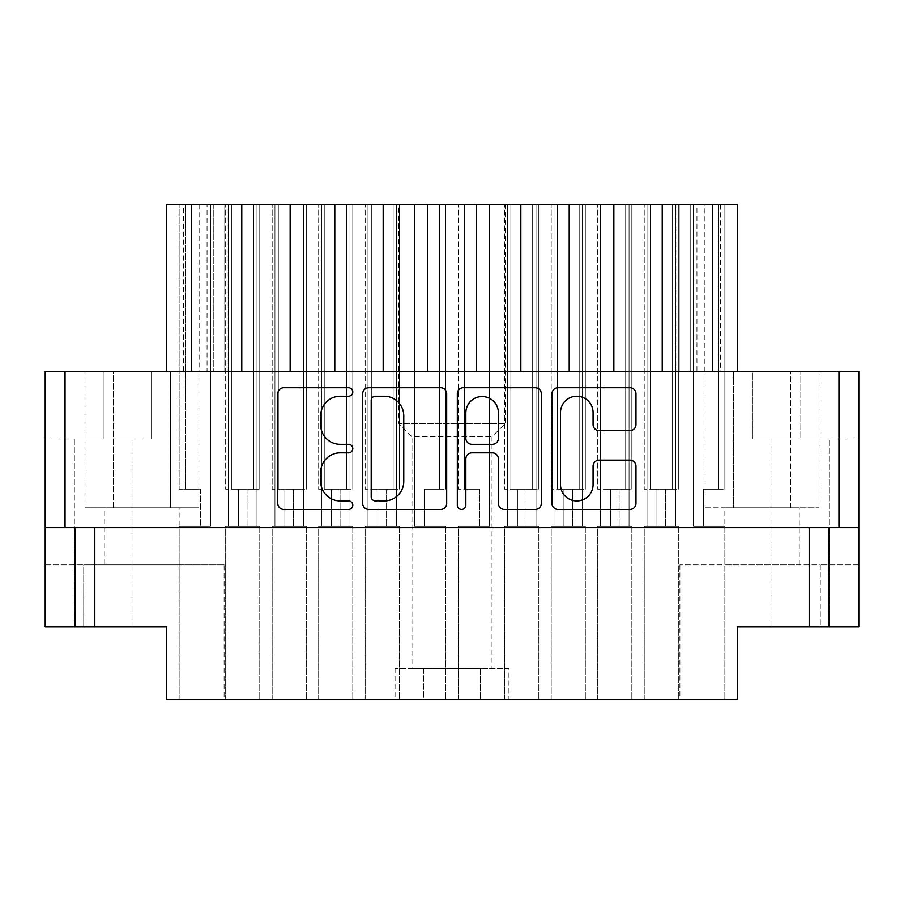 <?xml version="1.0" encoding="UTF-8"?>
<svg xmlns="http://www.w3.org/2000/svg" width="904" height="904" viewBox="0 0 904 904"><rect width="100%" height="100%" fill="white"/><g stroke="black" fill="none" stroke-linecap="round" stroke-linejoin="round"><path stroke-width="0.68" stroke-dasharray="4.52 3.39" d="M185.297 489.211L185.297 204.575L179.15 204.575L210.462 204.575L210.462 526.41L179.15 526.41L179.15 699.425L259.764 699.425L179.15 699.425L259.764 699.425L179.15 699.425L179.15 526.41L210.462 526.41L179.15 526.41L210.462 526.41L200.541 526.41L210.462 526.41L210.462 204.575L228.441 204.575L210.462 204.575L210.462 526.41L210.462 204.575L228.441 204.575L228.441 526.41L259.764 526.41L259.764 699.425L259.764 526.41L228.441 526.41L259.764 526.41L228.441 526.41L238.373 526.41L228.441 526.41L238.373 526.41L228.441 526.41L228.441 204.575L228.441 526.41L228.441 204.575L179.15 204.575L210.462 204.575L185.297 204.575L185.297 489.211L185.297 204.575L185.297 489.211L200.541 489.211L179.15 489.211L179.15 204.575L179.15 489.211L200.541 489.211L200.541 526.41L200.541 489.211L185.297 489.211M231.797 489.211L231.797 204.575L225.661 204.575L256.973 204.575L256.973 526.41L225.661 526.41L225.661 699.425L306.275 699.425L225.661 699.425L306.275 699.425L225.661 699.425L225.661 526.41L256.973 526.41L225.661 526.41L256.973 526.41L247.052 526.41L256.973 526.41L256.973 204.575L274.952 204.575L256.973 204.575L256.973 526.41L256.973 204.575L274.952 204.575L274.952 526.41L306.275 526.41L306.275 699.425L306.275 526.41L274.952 526.41L306.275 526.41L274.952 526.41L284.873 526.41L274.952 526.41L284.873 526.41L274.952 526.41L274.952 204.575L225.661 204.575L256.973 204.575L231.797 204.575L231.797 489.211L231.797 204.575L231.797 489.211L247.052 489.211L231.797 489.211L247.052 489.211L247.052 526.41L247.052 489.211L225.661 489.211L225.661 204.575L225.661 489.211L231.797 489.211M324.818 489.211L324.818 204.575L318.671 204.575L349.995 204.575L349.995 526.41L318.671 526.41L318.671 699.425L399.286 699.425L318.671 699.425L399.286 699.425L318.671 699.425L318.671 526.41L349.995 526.41L318.671 526.41L349.995 526.41L340.073 526.41L349.995 526.41L349.995 204.575L367.973 204.575L349.995 204.575L349.995 526.41L349.995 204.575L367.973 204.575L367.973 526.41L399.286 526.41L399.286 699.425L399.286 526.41L367.973 526.41L399.286 526.41L367.973 526.41L377.895 526.41L367.973 526.41L377.895 526.41L367.973 526.41L367.973 204.575L318.671 204.575L349.995 204.575L324.818 204.575L324.818 489.211L324.818 204.575L324.818 489.211L340.073 489.211L324.818 489.211L340.073 489.211L340.073 526.41L340.073 489.211L318.671 489.211L318.671 204.575L318.671 489.211L324.818 489.211M510.862 489.211L510.862 204.575L504.714 204.575L536.027 204.575L536.027 526.41L504.714 526.41L504.714 699.425L585.329 699.425L504.714 699.425L585.329 699.425L504.714 699.425L504.714 526.41L536.027 526.41L504.714 526.41L536.027 526.41L526.105 526.41L536.027 526.41L536.027 204.575L554.005 204.575L536.027 204.575L536.027 526.41L536.027 204.575L554.005 204.575L554.005 526.41L585.329 526.41L585.329 699.425L585.329 526.41L554.005 526.41L585.329 526.41L554.005 526.41L563.926 526.41L554.005 526.41L563.926 526.41L554.005 526.41L554.005 204.575L504.714 204.575L536.027 204.575L510.862 204.575L510.862 489.211L510.862 204.575L510.862 489.211L526.105 489.211L510.862 489.211L526.105 489.211L526.105 526.41L526.105 489.211L504.714 489.211L504.714 204.575L504.714 489.211L510.862 489.211M603.872 489.211L603.872 204.575L597.725 204.575L629.048 204.575L629.048 526.41L597.725 526.41L597.725 699.425L678.339 699.425L597.725 699.425L678.339 699.425L597.725 699.425L597.725 526.41L629.048 526.41L597.725 526.41L629.048 526.41L619.127 526.41L629.048 526.41L629.048 204.575L647.027 204.575L629.048 204.575L629.048 526.41L629.048 204.575L647.027 204.575L647.027 526.41L678.339 526.41L678.339 699.425L678.339 526.41L647.027 526.41L678.339 526.41L647.027 526.41L656.948 526.41L647.027 526.41L656.948 526.41L647.027 526.41L647.027 204.575L597.725 204.575L629.048 204.575L603.872 204.575L603.872 489.211L603.872 204.575L603.872 489.211L619.127 489.211L603.872 489.211L619.127 489.211L619.127 526.41L619.127 489.211L597.725 489.211L597.725 204.575L597.725 489.211L603.872 489.211M278.308 489.211L278.308 204.575L272.16 204.575L303.484 204.575L303.484 526.41L272.16 526.41L272.16 699.425L352.786 699.425L272.16 699.425L352.786 699.425L272.16 699.425L272.16 526.41L303.484 526.41L272.16 526.41L303.484 526.41L293.563 526.41L303.484 526.41L303.484 204.575L321.462 204.575L303.484 204.575L303.484 526.41L303.484 204.575L321.462 204.575L321.462 526.41L352.786 526.41L352.786 699.425L352.786 526.41L321.462 526.41L352.786 526.41L321.462 526.41L331.384 526.41L321.462 526.41L331.384 526.41L321.462 526.41L321.462 204.575L272.16 204.575L303.484 204.575L278.308 204.575L278.308 489.211L278.308 204.575L278.308 489.211L293.563 489.211L278.308 489.211L293.563 489.211L293.563 526.41L293.563 489.211L272.16 489.211L272.16 204.575L272.16 489.211L278.308 489.211M371.329 489.211L371.329 204.575L365.182 204.575L396.494 204.575L396.494 526.41L365.182 526.41L365.182 699.425L445.796 699.425L365.182 699.425L445.796 699.425L365.182 699.425L365.182 526.41L396.494 526.41L365.182 526.41L396.494 526.41L386.573 526.41L396.494 526.41L396.494 204.575L414.484 204.575L396.494 204.575L396.494 526.41L396.494 204.575L414.484 204.575L414.484 526.41L445.796 526.41L445.796 699.425L445.796 526.41L414.484 526.41L445.796 526.41L414.484 526.41L424.405 526.41L414.484 526.41L424.405 526.41L414.484 526.41L414.484 204.575L365.182 204.575L396.494 204.575L371.329 204.575L371.329 489.211L371.329 204.575L371.329 489.211L386.573 489.211L371.329 489.211L386.573 489.211L386.573 526.41L386.573 489.211L365.182 489.211L365.182 204.575L365.182 489.211L371.329 489.211M464.351 489.211L464.351 204.575L458.204 204.575L489.516 204.575L489.516 526.41L458.204 526.41L458.204 699.425L538.818 699.425L458.204 699.425L538.818 699.425L458.204 699.425L458.204 526.41L489.516 526.41L458.204 526.41L489.516 526.41L479.595 526.41L489.516 526.41L489.516 204.575L507.506 204.575L489.516 204.575L489.516 526.41L489.516 204.575L507.506 204.575L507.506 526.41L538.818 526.41L538.818 699.425L538.818 526.41L507.506 526.41L538.818 526.41L507.506 526.41L517.427 526.41L507.506 526.41L517.427 526.41L507.506 526.41L507.506 204.575L458.204 204.575L489.516 204.575L464.351 204.575L464.351 489.211L464.351 204.575L464.351 489.211L479.595 489.211L464.351 489.211L479.595 489.211L479.595 526.41L479.595 489.211L458.204 489.211L458.204 204.575L458.204 489.211L464.351 489.211M557.361 489.211L557.361 204.575L551.214 204.575L582.538 204.575L582.538 526.41L551.214 526.41L551.214 699.425L631.839 699.425L551.214 699.425L631.839 699.425L551.214 699.425L551.214 526.41L582.538 526.41L551.214 526.41L582.538 526.41L572.616 526.41L582.538 526.41L582.538 204.575L600.516 204.575L582.538 204.575L582.538 526.41L582.538 204.575L600.516 204.575L600.516 526.41L631.839 526.41L631.839 699.425L631.839 526.41L600.516 526.41L631.839 526.41L600.516 526.41L610.437 526.41L600.516 526.41L610.437 526.41L600.516 526.41L600.516 204.575L551.214 204.575L582.538 204.575L557.361 204.575L557.361 489.211L557.361 204.575L557.361 489.211L572.616 489.211L557.361 489.211L572.616 489.211L572.616 526.41L572.616 489.211L551.214 489.211L551.214 204.575L551.214 489.211L557.361 489.211M650.383 489.211L650.383 204.575L644.236 204.575L675.559 204.575L675.559 526.41L644.236 526.41L644.236 699.425L724.85 699.425L644.236 699.425L724.85 699.425L644.236 699.425L644.236 526.41L675.559 526.41L644.236 526.41L675.559 526.41L665.626 526.41L675.559 526.41L675.559 204.575L693.537 204.575L675.559 204.575L675.559 526.41L675.559 204.575L693.537 204.575L693.537 526.41L724.85 526.41L724.85 699.425L724.85 526.41L693.537 526.41L724.85 526.41L693.537 526.41L703.459 526.41L693.537 526.41L703.459 526.41L693.537 526.41L693.537 204.575L644.236 204.575L675.559 204.575L650.383 204.575L650.383 489.211L650.383 204.575L650.383 489.211L665.626 489.211L650.383 489.211L665.626 489.211L665.626 526.41L665.626 489.211L644.236 489.211L644.236 204.575L644.236 489.211L650.383 489.211M560.503 484.657A16.283 16.283 0 0 0 576.786 500.94A16.283 16.283 0 0 0 593.069 484.657L593.069 466.238A6.091 6.091 0 0 1 599.149 460.159L629.885 460.159A6.091 6.091 0 0 1 635.975 466.238L635.975 503.37A6.091 6.091 0 0 1 629.885 509.46L558.062 509.46A6.091 6.091 0 0 1 551.982 503.37L551.982 393.805A6.091 6.091 0 0 1 558.062 387.726L629.885 387.726A6.091 6.091 0 0 1 635.975 393.805L635.975 424.541A6.091 6.091 0 0 1 629.885 430.632L599.149 430.632A6.091 6.091 0 0 1 593.069 424.541L593.069 412.529A16.283 16.283 0 0 0 576.786 396.246A16.283 16.283 0 0 0 560.503 412.529L560.503 484.657M461.582 509.46A4.26 4.26 0 0 0 465.842 505.2L465.842 458.938A6.091 6.091 0 0 1 471.933 452.847L492.33 452.847A6.091 6.091 0 0 1 498.409 458.938L498.409 503.37A6.091 6.091 0 0 0 504.5 509.46L535.236 509.46A6.091 6.091 0 0 0 541.327 503.37L541.327 393.805A6.091 6.091 0 0 0 535.236 387.726L463.413 387.726A6.091 6.091 0 0 0 457.322 393.805L457.322 505.2A4.26 4.26 0 0 0 461.582 509.46M675.887 371.386L737.257 371.386L737.257 204.575L720.386 204.575L720.386 371.386L737.257 371.386L712.454 371.386L737.257 371.386L737.257 204.575L675.887 204.575L679.209 204.575L679.209 371.386L675.887 371.386L675.887 204.575M505.336 204.575L505.336 423.479L398.664 423.479L505.336 423.479L492.002 436.801L492.002 668.418L411.998 668.418L411.998 436.801L492.002 436.801L411.998 436.801L398.664 423.479L398.664 204.575L505.336 204.575L398.664 204.575M74.343 626.879L74.343 438.982L132.018 438.982L74.343 438.982L132.018 438.982L74.343 438.982L74.343 626.879L132.018 626.879L132.018 438.982L132.018 626.879L74.343 626.879M104.728 564.864L179.15 564.864L104.728 564.864L104.728 507.811L179.15 507.811L104.728 507.811M179.15 564.864L179.15 507.811M724.85 564.864L799.272 564.864L724.85 564.864L724.85 507.811L799.272 507.811L724.85 507.811M799.272 564.864L799.272 507.811M771.982 626.879L771.982 438.982L829.657 438.982L771.982 438.982L829.657 438.982L771.982 438.982L771.982 626.879L829.657 626.879L829.657 438.982L829.657 626.879L771.982 626.879M752.444 371.386L800.82 371.386L752.444 371.386L800.82 371.386L752.444 371.386L752.444 438.982L800.82 438.982L752.444 438.982L752.444 371.386M224.102 564.864L83.722 564.864L83.722 626.879L166.743 626.879L45.2 626.879L83.722 626.879L83.722 564.864L224.102 564.864L224.102 699.425L166.743 699.425L224.102 699.425M94.807 626.879L166.743 626.879L166.743 699.425L166.743 626.879L166.743 699.425L737.257 699.425L679.898 699.425L737.257 699.425L737.257 626.879L737.257 699.425L737.257 626.879L858.8 626.879L858.8 371.386L45.2 371.386L151.556 371.386L45.2 371.386L103.18 371.386L45.2 371.386L45.2 626.879L45.2 564.864L45.2 626.879L94.807 626.879L94.807 527.653L829.036 527.653L829.036 626.879L829.036 527.653L858.8 527.653L829.036 527.653L829.036 626.879M411.998 668.418L492.002 668.418M170.404 371.386L113.475 371.386L198.869 371.386L170.404 371.386L170.404 507.811L113.475 507.811L113.475 371.386L85.01 371.386L113.475 371.386L113.475 507.811L198.869 507.811L170.404 507.811L170.404 371.386M705.131 507.811L818.99 507.811L733.596 507.811L733.596 371.386L790.525 371.386L733.596 371.386L733.596 507.811L705.131 507.811L705.131 371.386M818.99 371.386L790.525 371.386L818.99 371.386L818.99 507.811M166.743 371.386L166.743 204.575L166.743 371.386L191.546 371.386L166.743 371.386L166.743 204.575L224.791 204.575L213.254 204.575L213.254 371.386L207.05 371.386L207.05 204.575L213.254 204.575L213.254 371.386L228.113 371.386L224.791 371.386L224.791 204.575L228.113 204.575L224.791 204.575L224.791 371.386L166.743 371.386L183.614 371.386L183.614 204.575L207.05 204.575M199.727 204.575L199.727 371.386L207.05 371.386M199.727 371.386L183.614 371.386M737.257 371.386L737.257 204.575L712.454 204.575L712.454 371.386L191.546 371.386L191.546 204.575L166.743 204.575L183.614 204.575M720.386 371.386L679.209 371.386L679.209 204.575L696.95 204.575L696.95 371.386M712.454 371.386L662.225 371.386L662.225 204.575L712.454 204.575M191.546 371.386L662.225 371.386M45.2 438.982L45.2 371.386L45.2 438.982L45.2 371.386L45.2 438.982L151.556 438.982L103.18 438.982L151.556 438.982L103.18 438.982L103.18 371.386L103.18 438.982L103.18 371.386L103.18 438.982L45.2 438.982M858.8 438.982L858.8 371.386L858.8 438.982L858.8 371.386L858.8 438.982L752.444 438.982L800.82 438.982L800.82 371.386L800.82 438.982L800.82 371.386L800.82 438.982L858.8 438.982M45.2 527.653L858.8 527.653M508.929 699.425L480.465 699.425L508.929 699.425L508.929 668.418L480.465 668.418L508.929 668.418M423.535 699.425L480.465 699.425L395.071 699.425L423.535 699.425L423.535 668.418L480.465 668.418L480.465 699.425L480.465 668.418L395.071 668.418L423.535 668.418L423.535 699.425M820.278 626.879L737.257 626.879L858.8 626.879L820.278 626.879L820.278 564.864L679.898 564.864L820.278 564.864L820.278 626.879M94.807 527.653L74.964 527.653L74.964 626.879L74.964 527.653L809.193 527.653L809.193 626.879M829.036 527.653L809.193 527.653M274.952 204.575L274.952 526.41L274.952 204.575L306.275 204.575L274.952 204.575L274.952 526.41L274.952 204.575M367.973 204.575L367.973 526.41L367.973 204.575L399.286 204.575L367.973 204.575L367.973 526.41L367.973 204.575M693.537 204.575L693.537 526.41L693.537 204.575L724.85 204.575L693.537 204.575L693.537 526.41L693.537 204.575M554.005 204.575L554.005 526.41L554.005 204.575L585.329 204.575L554.005 204.575L554.005 526.41L554.005 204.575M647.027 204.575L647.027 526.41L647.027 204.575L678.339 204.575L647.027 204.575L647.027 526.41L647.027 204.575M321.462 204.575L321.462 526.41L321.462 204.575L352.786 204.575L321.462 204.575L321.462 526.41L321.462 204.575M414.484 204.575L414.484 526.41L414.484 204.575L445.796 204.575L414.484 204.575L414.484 526.41L414.484 204.575M507.506 204.575L507.506 526.41L507.506 204.575L538.818 204.575L507.506 204.575L507.506 526.41L507.506 204.575M600.516 204.575L600.516 526.41L600.516 204.575L631.839 204.575L600.516 204.575L600.516 526.41L600.516 204.575M858.8 564.864L820.278 564.864L858.8 564.864M45.2 564.864L83.722 564.864L45.2 564.864M520.828 371.386L520.828 204.575L191.546 204.575M476.182 371.386L476.182 204.575M427.818 371.386L427.818 204.575M383.172 371.386L383.172 204.575M334.796 371.386L334.796 204.575M290.15 371.386L290.15 204.575M241.775 371.386L241.775 204.575M690.746 371.386L690.746 204.575L690.746 371.386M704.272 371.386L704.272 204.575L696.95 204.575M613.85 371.386L613.85 204.575L662.225 204.575M613.85 204.575L569.204 204.575L569.204 371.386M520.828 204.575L569.204 204.575M253.617 204.575L228.441 204.575L259.764 204.575L228.441 204.575L253.617 204.575L253.617 489.211L238.373 489.211L253.617 489.211L253.617 204.575L253.617 489.211L259.764 489.211L238.373 489.211L238.373 526.41L238.373 489.211L253.617 489.211L253.617 204.575M625.692 204.575L631.839 204.575L625.692 204.575L625.692 489.211L610.437 489.211L625.692 489.211L625.692 204.575L625.692 489.211L610.437 489.211L610.437 526.41L610.437 489.211L625.692 489.211L625.692 204.575M532.671 204.575L538.818 204.575L532.671 204.575L532.671 489.211L517.427 489.211L532.671 489.211L532.671 204.575L532.671 489.211L517.427 489.211L517.427 526.41L517.427 489.211L532.671 489.211L532.671 204.575M439.649 204.575L445.796 204.575L439.649 204.575L439.649 489.211L424.405 489.211L439.649 489.211L439.649 204.575L439.649 489.211L424.405 489.211L424.405 526.41L424.405 489.211L439.649 489.211L439.649 204.575M346.639 204.575L352.786 204.575L346.639 204.575L346.639 489.211L331.384 489.211L346.639 489.211L346.639 204.575L346.639 489.211L331.384 489.211L331.384 526.41L331.384 489.211L346.639 489.211L346.639 204.575M672.203 204.575L678.339 204.575L672.203 204.575L672.203 489.211L656.948 489.211L672.203 489.211L672.203 204.575L672.203 489.211L656.948 489.211L656.948 526.41L656.948 489.211L672.203 489.211L672.203 204.575M579.181 204.575L585.329 204.575L579.181 204.575L579.181 489.211L563.926 489.211L579.181 489.211L579.181 204.575L579.181 489.211L563.926 489.211L563.926 526.41L563.926 489.211L579.181 489.211L579.181 204.575M718.703 204.575L724.85 204.575L718.703 204.575L718.703 489.211L703.459 489.211L718.703 489.211L718.703 204.575L718.703 489.211L703.459 489.211L703.459 526.41L703.459 489.211L718.703 489.211L718.703 204.575M393.138 204.575L399.286 204.575L393.138 204.575L393.138 489.211L377.895 489.211L393.138 489.211L393.138 204.575L393.138 489.211L377.895 489.211L377.895 526.41L377.895 489.211L393.138 489.211L393.138 204.575M300.128 204.575L306.275 204.575L300.128 204.575L300.128 489.211L284.873 489.211L300.128 489.211L300.128 204.575L300.128 489.211L284.873 489.211L284.873 526.41L284.873 489.211L300.128 489.211L300.128 204.575M704.272 204.575L720.386 204.575M790.525 507.811L790.525 371.386L790.525 507.811M198.869 507.811L198.869 371.386M85.01 507.811L113.475 507.811L85.01 507.811L85.01 371.386M395.071 668.418L395.071 699.425M340.153 396.246A19.481 19.481 0 0 0 320.671 415.716L320.671 424.846A19.481 19.481 0 0 0 340.153 444.327L348.526 444.327A4.26 4.26 0 0 1 352.786 448.587A4.26 4.26 0 0 1 348.526 452.847L340.153 452.847A19.481 19.481 0 0 0 320.671 472.329L320.671 481.459A19.481 19.481 0 0 0 340.153 500.94L348.526 500.94A4.26 4.26 0 0 1 352.786 505.2A4.26 4.26 0 0 1 348.526 509.46L283.845 509.46A6.091 6.091 0 0 1 277.765 503.37L277.765 393.805A6.091 6.091 0 0 1 283.845 387.726L348.526 387.726A4.26 4.26 0 0 1 352.786 391.986A4.26 4.26 0 0 1 348.526 396.246L340.153 396.246M446.678 503.37L446.678 393.805A6.091 6.091 0 0 0 440.587 387.726L368.764 387.726A6.091 6.091 0 0 0 362.673 393.805L362.673 503.37A6.091 6.091 0 0 0 368.764 509.46L440.587 509.46A6.091 6.091 0 0 0 446.678 503.37M375.454 396.246A4.26 4.26 0 0 0 371.194 400.506L371.194 496.68A4.26 4.26 0 0 0 375.454 500.94L384.279 500.94A19.481 19.481 0 0 0 403.76 481.459L403.76 415.716A19.481 19.481 0 0 0 384.279 396.246L375.454 396.246M498.409 412.834A16.283 16.283 0 0 0 482.126 396.551A16.283 16.283 0 0 0 465.842 412.834L465.842 438.237A6.091 6.091 0 0 0 471.933 444.327L492.33 444.327A6.091 6.091 0 0 0 498.409 438.237L498.409 412.834M228.441 204.575L228.441 526.41L228.441 204.575M210.462 204.575L210.462 526.41L210.462 204.575M256.973 204.575L256.973 526.41L256.973 204.575M349.995 204.575L349.995 526.41L349.995 204.575M675.559 204.575L675.559 526.41L675.559 204.575M536.027 204.575L536.027 526.41L536.027 204.575M629.048 204.575L629.048 526.41L629.048 204.575M303.484 204.575L303.484 526.41L303.484 204.575M396.494 204.575L396.494 526.41L396.494 204.575M489.516 204.575L489.516 526.41L489.516 204.575M582.538 204.575L582.538 526.41L582.538 204.575M703.459 489.211L703.459 526.41L703.459 489.211M665.626 489.211L665.626 526.41L665.626 489.211M610.437 489.211L610.437 526.41L610.437 489.211M572.616 489.211L572.616 526.41L572.616 489.211M517.427 489.211L517.427 526.41L517.427 489.211M479.595 489.211L479.595 526.41L479.595 489.211M424.405 489.211L424.405 526.41L424.405 489.211M386.573 489.211L386.573 526.41L386.573 489.211M331.384 489.211L331.384 526.41L331.384 489.211M293.563 489.211L293.563 526.41L293.563 489.211M656.948 489.211L656.948 526.41L656.948 489.211M619.127 489.211L619.127 526.41L619.127 489.211M563.926 489.211L563.926 526.41L563.926 489.211M526.105 489.211L526.105 526.41L526.105 489.211M377.895 489.211L377.895 526.41L377.895 489.211M340.073 489.211L340.073 526.41L340.073 489.211M284.873 489.211L284.873 526.41L284.873 489.211M247.052 489.211L247.052 526.41L247.052 489.211M238.373 489.211L238.373 526.41L238.373 489.211M200.541 489.211L200.541 526.41L200.541 489.211M300.128 489.211L306.275 489.211L300.128 489.211M393.138 489.211L399.286 489.211L393.138 489.211M718.703 489.211L724.85 489.211L718.703 489.211M579.181 489.211L585.329 489.211L579.181 489.211M672.203 489.211L678.339 489.211L672.203 489.211M346.639 489.211L352.786 489.211L346.639 489.211M439.649 489.211L445.796 489.211L439.649 489.211M532.671 489.211L538.818 489.211L532.671 489.211M625.692 489.211L631.839 489.211L625.692 489.211M253.617 489.211L259.764 489.211L253.617 489.211M65.043 527.653L65.043 371.386M838.957 371.386L838.957 527.653M679.898 564.864L679.898 699.425M151.556 438.982L151.556 371.386L151.556 438.982M228.113 371.386L228.113 204.575M259.764 489.211L259.764 204.575L259.764 489.211M306.275 489.211L306.275 204.575L306.275 489.211M399.286 489.211L399.286 204.575L399.286 489.211M724.85 489.211L724.85 204.575L724.85 489.211M585.329 489.211L585.329 204.575L585.329 489.211M678.339 489.211L678.339 204.575L678.339 489.211M352.786 489.211L352.786 204.575L352.786 489.211M445.796 489.211L445.796 204.575L445.796 489.211M538.818 489.211L538.818 204.575L538.818 489.211M631.839 489.211L631.839 204.575L631.839 489.211"/><path stroke-width="1.36" d="M560.503 484.657A16.283 16.283 0 0 0 576.786 500.94A16.283 16.283 0 0 0 593.069 484.657L593.069 466.238A6.091 6.091 0 0 1 599.149 460.159L629.885 460.159A6.091 6.091 0 0 1 635.975 466.238L635.975 503.37A6.091 6.091 0 0 1 629.885 509.46L558.062 509.46A6.091 6.091 0 0 1 551.982 503.37L551.982 393.805A6.091 6.091 0 0 1 558.062 387.726L629.885 387.726A6.091 6.091 0 0 1 635.975 393.805L635.975 424.541A6.091 6.091 0 0 1 629.885 430.632L599.149 430.632A6.091 6.091 0 0 1 593.069 424.541L593.069 412.529A16.283 16.283 0 0 0 576.786 396.246A16.283 16.283 0 0 0 560.503 412.529L560.503 484.657M461.582 509.46A4.26 4.26 0 0 0 465.842 505.2L465.842 458.938A6.091 6.091 0 0 1 471.933 452.847L492.33 452.847A6.091 6.091 0 0 1 498.409 458.938L498.409 503.37A6.091 6.091 0 0 0 504.5 509.46L535.236 509.46A6.091 6.091 0 0 0 541.327 503.37L541.327 393.805A6.091 6.091 0 0 0 535.236 387.726L463.413 387.726A6.091 6.091 0 0 0 457.322 393.805L457.322 505.2A4.26 4.26 0 0 0 461.582 509.46M446.678 503.37L446.678 393.805A6.091 6.091 0 0 0 440.587 387.726L368.764 387.726A6.091 6.091 0 0 0 362.673 393.805L362.673 503.37A6.091 6.091 0 0 0 368.764 509.46L440.587 509.46A6.091 6.091 0 0 0 446.678 503.37M858.8 527.653L45.2 527.653L45.2 371.386L858.8 371.386L858.8 626.879L809.193 626.879L809.193 527.653M340.153 396.246L348.526 396.246A4.26 4.26 0 0 0 352.786 391.986A4.26 4.26 0 0 0 348.526 387.726L283.845 387.726A6.091 6.091 0 0 0 277.765 393.805L277.765 503.37A6.091 6.091 0 0 0 283.845 509.46L348.526 509.46A4.26 4.26 0 0 0 352.786 505.2A4.26 4.26 0 0 0 348.526 500.94L340.153 500.94A19.481 19.481 0 0 1 320.671 481.459L320.671 472.329A19.481 19.481 0 0 1 340.153 452.847L348.526 452.847A4.26 4.26 0 0 0 352.786 448.587A4.26 4.26 0 0 0 348.526 444.327L340.153 444.327A19.481 19.481 0 0 1 320.671 424.846L320.671 415.716A19.481 19.481 0 0 1 340.153 396.246M45.2 527.653L45.2 626.879L74.964 626.879L74.964 527.653L74.964 626.879L166.743 626.879L166.743 699.425L737.257 699.425L737.257 626.879L809.193 626.879M829.036 527.653L829.036 626.879M166.743 371.386L166.743 204.575L191.546 204.575L191.546 371.386M241.775 371.386L241.775 204.575L191.546 204.575M290.15 371.386L290.15 204.575L241.775 204.575M334.796 371.386L334.796 204.575L290.15 204.575M383.172 371.386L383.172 204.575L334.796 204.575M427.818 371.386L427.818 204.575L383.172 204.575M476.182 371.386L476.182 204.575L427.818 204.575M520.828 371.386L520.828 204.575L476.182 204.575M569.204 371.386L569.204 204.575L520.828 204.575M613.85 371.386L613.85 204.575L569.204 204.575M662.225 371.386L662.225 204.575L613.85 204.575M712.454 371.386L712.454 204.575L662.225 204.575M712.454 204.575L737.257 204.575L737.257 371.386M375.454 396.246A4.26 4.26 0 0 0 371.194 400.506L371.194 496.68A4.26 4.26 0 0 0 375.454 500.94L384.279 500.94A19.481 19.481 0 0 0 403.76 481.459L403.76 415.716A19.481 19.481 0 0 0 384.279 396.246L375.454 396.246M498.409 412.834A16.283 16.283 0 0 0 482.126 396.551A16.283 16.283 0 0 0 465.842 412.834L465.842 438.237A6.091 6.091 0 0 0 471.933 444.327L492.33 444.327A6.091 6.091 0 0 0 498.409 438.237L498.409 412.834M65.043 371.386L65.043 527.653M838.957 527.653L838.957 371.386M94.807 527.653L94.807 626.879"/></g></svg>
